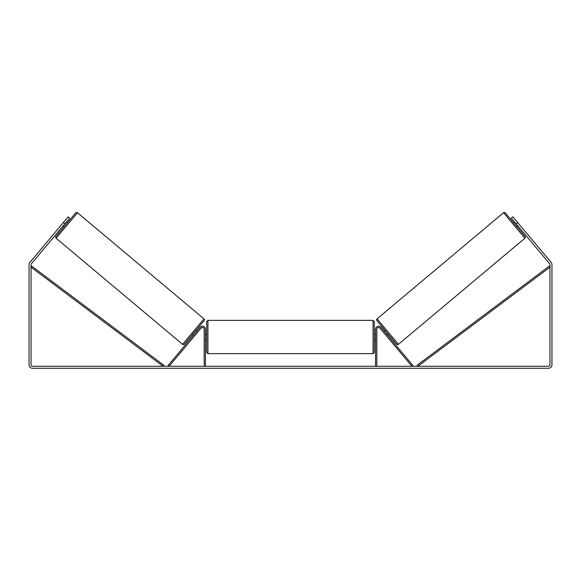 <?xml version="1.0" encoding="UTF-8"?>
<svg xmlns="http://www.w3.org/2000/svg" width="581" height="581" viewBox="0 0 581 581"><rect width="100%" height="100%" fill="white"/><g stroke="black" fill="none" stroke-linecap="round" stroke-linejoin="round"><path stroke-width="0.87" d="M205.434 366.277L205.434 329.245A2.999 2.999 0 0 0 200.133 327.314L168.12 365.471L169.078 366.277L201.091 328.12A1.75 1.75 0 0 1 204.185 329.245L204.185 366.277M376.815 366.277L376.815 329.245A1.75 1.75 0 0 1 379.909 328.12L411.922 366.277L412.88 365.471L380.867 327.314A2.999 2.999 0 0 0 375.566 329.245L375.566 366.277M503.538 212.726A1.249 1.249 0 0 1 505.296 212.878L525.079 236.452A1.249 1.249 0 0 1 524.926 238.21L398.428 344.351A1.249 1.249 0 0 1 396.67 344.199L376.887 320.625A1.249 1.249 0 0 1 377.04 318.867L503.538 212.726L524.926 238.21M513.582 222.748L514.541 221.942M516.792 226.583L517.751 225.777M384.208 331.301L385.167 330.495M387.425 335.135L388.384 334.329M384.673 331.845L386.968 334.583M514.998 222.494L517.293 225.232M64.854 223.859L63.322 222.574L68.144 216.822L69.676 218.107L31.403 263.723A1.503 1.503 0 0 0 31.054 264.689L31.054 364.774A1.503 1.503 0 0 0 32.551 366.277L548.449 366.277A1.503 1.503 0 0 0 549.946 364.774L549.946 264.689A1.503 1.503 0 0 0 549.597 263.723L511.324 218.107L512.856 216.822L517.678 222.574L516.146 223.859M63.322 222.574L29.871 262.438A3.501 3.501 0 0 0 29.05 264.689L29.05 364.774A3.501 3.501 0 0 0 32.551 368.274L548.449 368.274A3.501 3.501 0 0 0 551.95 364.774L551.95 264.689A3.501 3.501 0 0 0 551.129 262.438L517.678 222.574M77.462 212.726A1.249 1.249 0 0 0 75.704 212.878L55.921 236.452A1.249 1.249 0 0 0 56.074 238.21L182.572 344.351A1.249 1.249 0 0 0 184.33 344.199L204.113 320.625A1.249 1.249 0 0 0 203.96 318.867L77.462 212.726L56.074 238.21M67.418 222.748L66.459 221.942M66.002 222.494L63.707 225.232M64.208 226.583L63.249 225.777M196.792 331.301L195.833 330.495L192.616 334.329L193.575 335.135M196.327 331.845L194.032 334.583M206.683 337.002L206.683 321.613L207.94 320.363L207.94 353.64L206.683 352.391L206.683 337.002M374.317 321.613L374.317 352.391L373.06 353.64L373.06 320.363L374.317 321.613M205.434 335.215L205.434 338.788M375.566 338.788L375.566 335.215M31.054 267.195L163.116 366.277L163.864 365.275L31.802 266.192L31.054 267.195M549.946 267.195L417.884 366.277L417.136 365.275L549.198 266.192L549.946 267.195M398.428 344.351L377.04 318.867M182.572 344.351L203.96 318.867M373.06 320.363L207.94 320.363M206.683 334.503L205.434 334.503M375.566 334.503L374.317 334.503M375.566 339.507L374.317 339.507M206.683 339.507L205.434 339.507M373.06 353.64L207.94 353.64"/></g></svg>
